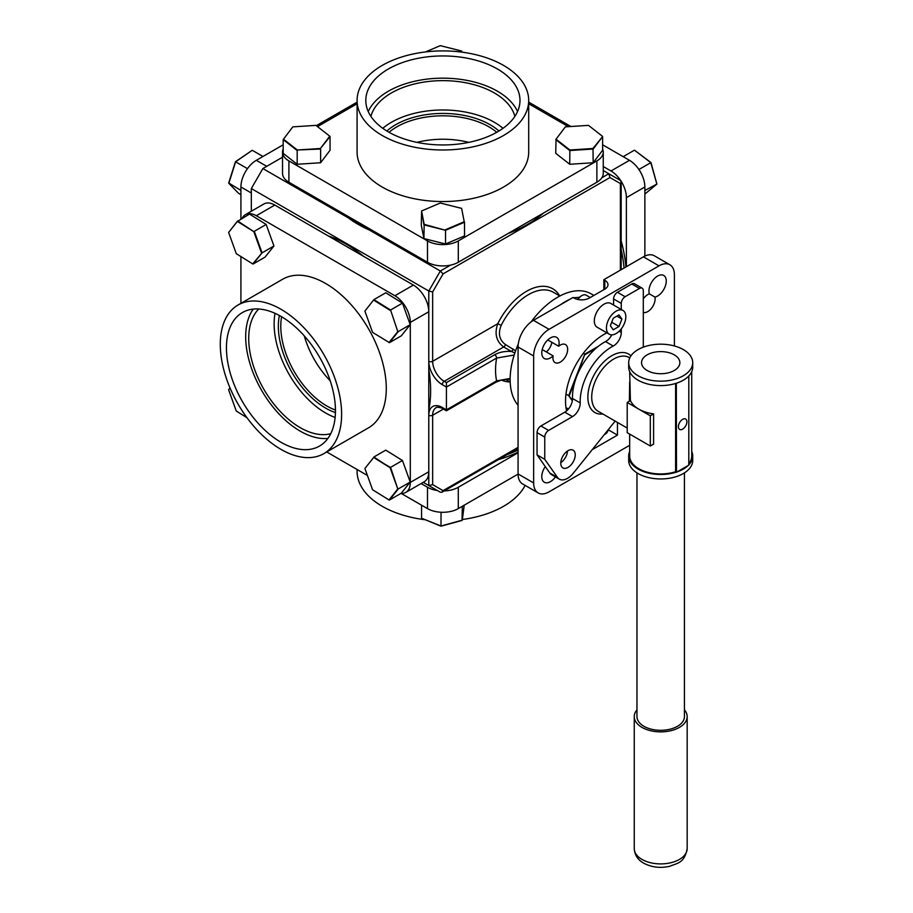 <?xml version="1.0" encoding="UTF-8"?>
<svg xmlns="http://www.w3.org/2000/svg" width="913" height="913" viewBox="0 0 913 913"><rect width="100%" height="100%" fill="white"/><g stroke="black" fill="none" stroke-linecap="round" stroke-linejoin="round"><path stroke-width="1.37" d="M559.84 296.006L553.255 292.206A49.656 28.668 120 0 0 528.433 294.659A49.656 28.668 120 0 0 501.191 325.359C497.87 333.576 499.297 339.967 505.448 344.543L515.594 350.832M620.372 270.157L620.372 183.559L609.952 177.544L443.067 273.889L432.648 291.943L428.79 291.019L251.326 188.557L251.326 211.245M251.326 188.557L262.876 168.551L282.528 157.207M609.952 177.544L608.823 173.744L603.253 170.537M443.398 409.047L432.648 415.255L432.648 484.632L443.067 490.658L441.938 492.221L440.34 492.221L423.221 482.338L428.79 485.556L428.79 415.255A19.059 11.002 60 0 1 442.269 407.472L446.423 409.869L446.423 382.593L494.686 354.735C499.377 352.144 504.946 351.049 511.417 351.448L503.668 346.974C496.273 341.439 494.31 333.69 497.768 323.704A52.372 30.243 -60 0 1 526.504 291.327A52.372 30.243 -60 0 1 559.669 295.903M514.179 355.02L496.615 358.067A2.728 1.575 -120 0 0 494.686 354.735M446.423 409.869L496.615 380.904L510.15 378.439M432.648 484.632L428.79 485.556L440.34 492.221L428.79 485.556M620.372 183.559L621.171 181.79L620.372 180.409L608.823 173.744L620.372 180.409L608.823 173.744L601.872 177.75M443.067 273.889L440.34 271.013L450.52 265.135M262.876 168.551L440.34 271.013L428.79 291.019L428.79 361.308A2.728 1.575 180 0 0 432.648 361.308A16.331 9.427 -120 0 0 444.197 381.314L446.423 382.593M505.448 344.543A2.728 1.575 -60 0 1 503.668 346.974L444.197 381.314A2.728 1.575 120 0 0 442.269 384.647L446.423 387.044L496.615 358.067A65.987 38.095 -60 0 0 496.615 380.904A2.728 1.575 60 0 1 496.056 382.148L446.423 410.793L442.828 408.716A2.728 1.575 -60 0 1 442.269 407.472M501.191 325.359L497.768 323.704L432.648 361.308L432.648 291.943M513.197 349.017A2.728 1.575 -60 0 1 511.417 351.448L514.852 352.954M606.894 332.857A54.438 31.43 120 0 0 604.018 334.386A54.438 31.43 120 0 0 566.608 410.884M643.3 312.44A10.408 6.014 120 0 0 647.751 311.607A10.408 6.014 120 0 0 654.929 297.079A12.234 7.064 120 0 0 657.611 296.029A12.234 7.064 120 0 0 665.6 285.244A12.234 7.064 120 0 0 663.728 275.441A12.234 7.064 120 0 0 657.611 276.046A12.234 7.064 120 0 0 649.371 293.872A10.408 6.014 120 0 0 647.751 294.602A10.408 6.014 120 0 0 643.3 298.893M654.929 297.079L649.371 293.872M560.662 304.622A67.185 38.791 -60 0 1 565.341 301.655A67.185 38.791 -60 0 1 570.02 299.224M593.907 295.424L591.236 293.883A67.185 38.791 120 0 0 557.638 297.216A67.185 38.791 120 0 0 531.092 321.912M518.253 344.144A67.185 38.791 120 0 0 518.07 405.258M545.289 466.589A12.234 7.064 120 0 0 544.319 482.247A12.234 7.064 120 0 0 550.436 481.642A12.234 7.064 120 0 0 555.446 476.906M542.208 349.565L553.118 355.865A10.408 6.014 120 0 0 555.093 362.609A10.408 6.014 120 0 0 560.297 362.096A10.408 6.014 120 0 0 567.099 352.92A10.408 6.014 120 0 0 565.501 344.578A10.408 6.014 120 0 0 560.297 345.091A10.408 6.014 120 0 0 558.676 346.244L547.766 339.944M558.676 346.244A12.234 7.064 120 0 0 556.565 337.308A12.234 7.064 120 0 0 550.436 337.913A12.234 7.064 120 0 0 542.448 348.698A12.234 7.064 120 0 0 544.319 358.501A12.234 7.064 120 0 0 550.436 357.896A12.234 7.064 120 0 0 553.118 355.865M551.886 342.329A10.408 6.014 -60 0 1 546.339 351.95M674.399 345.959L674.399 274.733A21.775 12.577 120 0 0 669.88 264.77A21.775 12.577 120 0 0 658.992 265.843L549.055 329.319A21.775 12.577 120 0 0 533.649 355.99L533.649 482.954A21.775 12.577 120 0 0 538.156 492.917A21.775 12.577 120 0 0 549.055 491.845L629.673 445.293M658.992 265.843L643.414 256.85A21.775 12.577 -60 0 1 654.301 255.766L669.88 264.77M538.156 492.917L522.578 483.924A21.775 12.577 -60 0 1 518.07 473.95L533.649 482.954M533.649 355.99L518.07 346.997L518.07 473.95M518.07 346.997A21.775 12.577 -60 0 1 533.466 320.326L549.055 329.319M643.414 256.85L603.835 279.698L604.794 280.245A10.888 6.288 180 0 1 607.978 284.696A10.888 6.288 180 0 1 604.794 289.136L604.794 280.245M533.466 320.326L573.044 297.478L573.992 298.026A10.888 6.288 180 0 0 589.399 298.026L604.794 289.136M573.535 297.764L579.367 297.33M567.475 410.074A67.185 38.791 -60 0 1 566.551 410.645M603.835 289.683L603.835 279.698M608.218 429.772L617.45 435.102L617.45 422.422M592.217 449.664L617.45 435.102M607.978 430.057A10.888 6.288 180 0 1 604.794 434.405L604.223 434.736M525.135 485.396A85.799 49.542 180 0 1 462.377 519.508M424.671 519.68A85.799 49.542 180 0 1 382.216 506.293A85.799 49.542 180 0 1 357.086 471.268L357.086 469.499M507.08 454.617A119.774 69.148 0 0 0 518.07 450.063M498.338 459.661A119.774 69.148 0 0 0 518.07 452.197M444.186 490.932A21.775 12.577 0 0 0 458.292 487.268L518.07 452.757M458.292 487.268L458.292 508.609L518.07 474.098M421.087 483.57L427.489 487.268A21.775 12.577 0 0 0 437.453 490.555M458.292 508.609A21.775 12.577 180 0 1 427.489 508.609L427.489 487.268M401.161 493.408L427.489 508.609M386.838 131.004A66.832 38.586 180 0 1 490.144 124.727A66.832 38.586 180 0 1 498.943 131.004M496.752 132.294A65.108 37.593 0 0 0 488.934 126.827A65.108 37.593 0 0 0 389.029 132.294M416.933 142.36A65.108 37.593 180 0 1 468.848 142.36M514.875 116.385A72.8 42.032 0 0 0 494.367 92.955A72.8 42.032 0 0 0 420.163 82.741A72.8 42.032 0 0 0 370.906 116.385M503.006 128.311A72.8 42.032 0 0 0 494.367 122.296A72.8 42.032 0 0 0 382.775 128.311M497.402 68.977A77.091 44.509 0 0 0 413.395 59.334A77.091 44.509 0 0 0 365.805 100.453A77.091 44.509 0 0 0 388.379 131.917A77.091 44.509 0 0 0 472.398 141.572A77.091 44.509 0 0 0 519.988 100.453A77.091 44.509 0 0 0 497.402 68.977M517.545 111.557A77.091 44.509 0 0 0 497.402 91.197A77.091 44.509 0 0 0 422.593 79.739A77.091 44.509 0 0 0 368.247 111.557M382.216 135.478A85.799 49.542 0 0 0 475.73 146.217A85.799 49.542 0 0 0 528.695 100.453A85.799 49.542 0 0 0 503.565 65.416A85.799 49.542 0 0 0 410.063 54.677A85.799 49.542 0 0 0 357.086 100.453A85.799 49.542 0 0 0 382.216 135.478M357.086 100.453L357.086 152.014A85.799 49.542 0 0 0 382.216 187.039A85.799 49.542 0 0 0 475.73 197.779A85.799 49.542 0 0 0 528.695 152.014L528.695 100.453M543.326 213.151A119.774 69.148 180 0 1 508.142 233.477M369.639 230.19A119.774 69.148 180 0 1 358.204 224.381A119.774 69.148 180 0 1 348.127 217.773M288.907 182.235A21.775 12.577 180 0 1 282.528 173.344L282.528 152.014A21.775 12.577 0 0 0 288.907 160.905L288.907 182.235L427.489 262.248L427.489 240.918L288.907 160.905M283.178 148.967A21.775 12.577 0 0 0 282.528 152.014M596.874 182.235L596.874 160.905A21.775 12.577 0 0 0 603.253 152.014L603.253 173.344A21.775 12.577 180 0 1 596.874 182.235L458.292 262.248A21.775 12.577 180 0 1 427.489 262.248M427.489 240.918A21.775 12.577 0 0 0 458.292 240.918L458.292 262.248M596.874 160.905L458.292 240.918M603.253 152.014A21.775 12.577 0 0 0 602.614 148.967M528.695 103.751L568.388 126.667M317.507 126.61L357.086 103.751M626.386 266.676L626.386 197.653A21.775 12.577 -120 0 0 610.991 170.982L603.253 166.52M610.991 170.982L629.468 160.311A21.775 12.577 60 0 1 644.863 186.982L626.386 197.653M644.863 256.085L644.863 186.982M629.468 160.311L602.614 144.802M570.922 126.508L528.695 102.13M625.907 266.961A119.774 69.148 -120 0 0 621.171 240.838M624.058 268.023A119.774 69.148 -120 0 0 621.171 249.454M251.326 192.997L240.918 186.982L240.918 219.052M240.918 186.982A21.775 12.577 -60 0 1 256.325 160.311L266.733 166.326M357.086 102.142L316.32 125.674M283.178 144.813L256.325 160.311M230.042 388.014L228.615 389.794L229.985 387.888M228.615 389.794L236.284 411.044L246.921 417.663M261.506 252.912L253.837 231.662L237.391 221.437L228.615 232.438L236.284 253.677L252.73 263.914L262.054 252.855L253.163 264.005L265.044 257.146L273.946 245.985L262.054 252.855L254.293 231.32L266.174 224.461L249.511 214.087L237.391 221.437M253.837 231.662L237.62 220.957L228.615 232.438M273.946 245.985L266.174 224.461M410.222 482.03L401.321 493.18L389.44 500.05L398.33 488.889L410.222 482.03L402.45 460.506L390.57 467.365L397.783 488.946L390.113 467.707L373.668 457.47L364.892 468.483L372.561 489.722L389.006 499.947L397.783 488.946M402.45 460.506L385.788 450.132L373.896 456.991L390.113 467.707M364.892 468.483L373.668 457.47M410.222 324.674L398.33 331.533L389.44 342.683L401.321 335.824L410.222 324.674L402.45 303.139L390.57 310.009L397.783 331.59L390.57 310.009L373.896 299.635L364.892 311.116L372.561 332.355L389.44 342.683M402.45 303.139L385.788 292.765L373.896 299.635L364.892 311.116M389.006 342.592L397.783 331.59M390.113 310.352L373.668 300.115M445.498 229.711L464.226 221.733L461.613 208.381L440.283 203.006L421.566 210.983L424.168 224.336L445.533 230.281L423.917 224.826L421.566 210.983M424.168 224.336L423.917 238.555L421.27 225.02L421.601 211.165M445.533 243.999L445.533 230.281L464.512 222.19L464.512 235.919L445.533 243.999L423.917 238.555M461.875 209.682L464.226 221.733M240.918 190.418L228.695 182.977L235.44 161.749L252.228 150.28L235.634 161.806L228.809 183.319L238.567 193.305L240.918 194.663M240.69 190.189L240.918 189.459M247.48 168.643L235.44 161.749M262.967 156.477L252.228 150.28M583.35 353.285L584.811 354.13L598.198 346.404M565.969 394.074L568.696 395.649L584.811 354.13L577.632 374.125M565.98 407.609L568.388 409.081M572.325 400.818L568.696 395.649L572.417 400.214M595.892 348.344L585.256 354.484M575.852 378.701L569.256 395.717M577.644 299.418A7.213 4.166 -60 0 1 580.93 296.143L581.889 295.584A8.571 4.953 120 0 0 577.975 299.487M590.266 297.524L586.18 295.161A8.571 4.953 120 0 0 581.889 295.584L580.93 296.143M622.986 310.477L610.877 303.481A13.718 7.92 120 0 0 604.018 304.166A13.718 7.92 120 0 0 595.059 316.252A13.718 7.92 120 0 0 597.17 327.242L609.268 334.226A13.718 7.92 120 0 0 616.127 333.553A13.718 7.92 120 0 0 625.085 321.467A13.718 7.92 120 0 0 622.986 310.477A13.718 7.92 120 0 0 616.127 311.15A13.718 7.92 120 0 0 607.168 323.236A13.718 7.92 120 0 0 609.268 334.226M613.239 329.798L619.014 326.455L621.901 319.014L619.014 314.917L613.239 318.249L610.352 325.69L613.239 329.798M611.687 322.232L619.014 326.455M616.903 316.126L621.901 319.014M335.436 412.573A66.832 38.586 60 0 1 278.351 326.249A66.832 38.586 60 0 1 279.389 315.487M281.592 316.743A65.108 37.593 -120 0 0 280.782 326.249A65.108 37.593 -120 0 0 335.459 410.04M258.767 309.005A72.8 42.032 -120 0 0 248.724 338.472A72.8 42.032 -120 0 0 276.993 407.849A72.8 42.032 -120 0 0 330.746 433.675M275.018 313.319A72.8 42.032 -120 0 0 274.128 323.807A72.8 42.032 -120 0 0 335.139 417.446M335.459 410.782A77.091 44.509 -120 0 0 301.815 333.199A77.091 44.509 -120 0 0 242.413 312.543A77.091 44.509 -120 0 0 226.447 347.842A77.091 44.509 -120 0 0 260.091 425.412A77.091 44.509 -120 0 0 319.493 446.069A77.091 44.509 -120 0 0 335.459 410.782M253.255 309.108A77.091 44.509 -120 0 0 245.688 336.726A77.091 44.509 -120 0 0 273.17 407.244A77.091 44.509 -120 0 0 327.904 438.4M220.284 344.281A85.799 49.542 -120 0 0 257.74 430.628A85.799 49.542 -120 0 0 323.853 453.613A85.799 49.542 -120 0 0 341.622 414.342A85.799 49.542 -120 0 0 304.166 327.995A85.799 49.542 -120 0 0 238.053 304.999A85.799 49.542 -120 0 0 220.284 344.281M323.853 453.613L368.51 427.832A85.799 49.542 -120 0 0 386.279 388.55A85.799 49.542 -120 0 0 348.823 302.203A85.799 49.542 -120 0 0 282.71 279.218L238.053 304.999M428.779 369.309A119.774 69.148 60 0 1 430.628 390.684A119.774 69.148 60 0 1 428.779 409.937M274.79 205.06L256.313 215.73A21.775 12.577 -120 0 0 245.426 214.646L263.903 203.976A21.775 12.577 60 0 1 274.79 205.06L413.384 285.073A21.775 12.577 60 0 1 428.779 311.744L428.779 471.77A21.775 12.577 60 0 1 424.271 481.733L405.794 492.404A21.775 12.577 -120 0 0 410.302 482.441L428.779 471.77M245.426 214.646A21.775 12.577 -120 0 0 242.162 218.333M240.918 303.344L240.918 256.564M390.479 467.433L383.528 463.427M367.414 475.456L326.717 451.958M400.967 493.397A21.775 12.577 -120 0 0 405.794 492.404M428.779 311.744L410.302 322.415A21.775 12.577 -120 0 0 394.907 295.744L413.384 285.073M410.302 322.415L410.302 482.441M328.338 235.976A119.774 69.148 60 0 1 363.534 256.291M256.313 215.73L394.907 295.744M330.221 380.835A65.108 37.593 60 0 1 304.269 335.87M678.405 426.691A6.003 3.469 120 0 0 679.649 429.43A6.003 3.469 120 0 0 684.271 427.82A6.003 3.469 120 0 0 686.896 421.783A6.003 3.469 120 0 0 685.652 419.044A6.003 3.469 120 0 0 681.03 420.642A6.003 3.469 120 0 0 678.405 426.691M638.073 375.734A32.012 18.477 0 0 0 672.961 379.751A32.012 18.477 0 0 0 692.716 362.666A32.012 18.477 0 0 0 683.346 349.599A32.012 18.477 0 0 0 648.458 345.593A32.012 18.477 0 0 0 628.692 362.666A32.012 18.477 0 0 0 638.073 375.734M628.692 362.666L628.692 367.117A32.012 18.477 0 0 0 638.073 380.185A32.012 18.477 0 0 0 676.328 383.243A32.012 18.477 0 0 0 677.092 382.992A32.012 18.477 0 0 0 688.208 376.578A32.012 18.477 0 0 0 688.642 376.133A32.012 18.477 0 0 0 692.716 367.117L692.716 362.666M674.262 354.849A19.162 11.059 0 0 0 653.377 352.452A19.162 11.059 0 0 0 641.542 362.666A19.162 11.059 0 0 0 647.157 370.495A19.162 11.059 0 0 0 668.042 372.892A19.162 11.059 0 0 0 679.865 362.666A19.162 11.059 0 0 0 674.262 354.849M650.307 446.023L653.594 444.117L653.594 413.897A31.031 17.918 180 0 1 638.758 409.127A31.031 17.918 180 0 1 630.495 400.556L627.208 402.45L627.208 432.682L650.307 446.023L650.307 415.792L627.208 402.45M675.609 383.471L675.609 471.736A31.031 17.918 180 0 1 638.758 468.689A31.031 17.918 180 0 1 629.673 456.021L629.673 434.097M629.673 371.648L630.404 400.613M629.365 401.206L629.673 381.839M567.532 450.976A10.237 5.912 -60 0 1 560.787 462.651M560.776 463.211A10.237 5.912 120 0 0 562.887 467.901A10.237 5.912 120 0 0 570.785 465.162A10.237 5.912 120 0 0 575.247 454.857A10.237 5.912 120 0 0 573.124 450.177A10.237 5.912 120 0 0 565.238 452.916A10.237 5.912 120 0 0 560.776 463.211M572.497 398.49L580.2 402.941A10.888 6.288 -60 0 1 580.2 403.284A10.888 6.288 -60 0 1 572.497 416.613L564.805 412.174A10.888 6.288 120 0 0 572.497 398.833A10.888 6.288 120 0 0 572.497 398.49A44.646 25.769 -60 0 1 605.524 341.588A10.888 6.288 120 0 0 611.744 334.877M629.673 451.479A32.012 18.477 0 0 0 628.692 456.021L628.692 460.46A32.012 18.477 0 0 0 638.073 473.539A32.012 18.477 0 0 0 672.961 477.545A32.012 18.477 0 0 0 692.716 460.46L692.716 456.021A32.012 18.477 0 0 0 691.734 451.479M688.813 464.865A32.012 18.477 0 0 0 692.716 456.021M628.692 456.021A32.012 18.477 0 0 0 638.073 469.088A32.012 18.477 0 0 0 676.328 472.147L677.092 471.895A32.012 18.477 0 0 0 688.208 465.482L688.813 465.128L688.813 376.224L688.208 376.578M636.966 472.866L636.966 716.602A23.738 13.706 0 0 0 643.916 726.292A23.738 13.706 0 0 0 669.788 729.259A23.738 13.706 0 0 0 684.442 716.602L684.442 472.866M684.442 709.846A26.454 15.281 180 0 1 687.169 716.602A26.454 15.281 180 0 1 670.827 730.708A26.454 15.281 180 0 1 641.999 727.399A26.454 15.281 180 0 1 634.25 716.602A26.454 15.281 180 0 1 636.966 709.846M675.609 471.736L676.328 472.147M676.328 383.243L676.487 472.249M677.092 471.895L688.208 465.482M691.734 371.648L691.734 456.021A31.031 17.918 180 0 1 688.813 463.621M653.594 413.897L650.307 415.792M613.582 305.045L613.582 298.95A5.444 3.138 -60 0 1 617.439 292.274L631.762 284.011A5.444 3.138 -60 0 1 634.478 283.738L642.181 288.188A5.444 3.138 120 0 1 643.3 290.676L643.3 347.157M642.181 288.188A5.444 3.138 120 0 0 639.454 288.451L631.762 284.011M617.439 292.274L625.131 296.725L639.454 288.451M625.131 296.725A5.444 3.138 120 0 0 621.285 303.39L613.582 298.95M619.14 331.259L621.285 332.492L621.285 328.851M621.285 309.496L621.285 303.39M621.285 332.492A10.888 6.288 -60 0 1 613.228 346.027L605.524 341.588M580.2 402.941A44.646 25.769 -60 0 1 613.228 346.027M549.809 473.002L557.512 477.453A16.331 9.427 120 0 0 559.338 479.154L551.646 474.714A16.331 9.427 -60 0 1 549.809 473.002L537.049 454.868L537.049 432.636A5.444 3.138 -60 0 1 540.907 425.972L548.599 430.411L572.497 416.613M540.907 425.972L564.805 412.174M548.599 430.411A5.444 3.138 120 0 0 544.753 437.087L537.049 432.636M537.049 454.868L544.753 459.307L544.753 437.087M557.512 477.453L544.753 459.307M559.338 479.154A16.331 9.427 120 0 0 573.284 473.231L615.168 421.11M677.092 382.992L676.487 383.346M634.706 150.348L650.98 162.571L656.881 184.084L650.786 162.64L634.706 150.348M623.168 156.671L634.295 150.257M638.906 169.498L650.98 162.571M644.863 190.486L656.881 184.084L644.863 194.081M462.309 506.281L462.024 520.444L440.99 526.196L421.566 518.242L440.968 525.991L462.286 520.17L464.215 505.186M441.047 512.25L440.99 526.196M421.566 505.186L421.566 518.242M602.295 136.174L588.474 125.366L565.352 126.873L556.04 139.187L569.86 149.994L592.994 148.488L602.614 136.539L593.176 149.024L569.735 150.542L555.732 139.586L565.352 126.873M556.04 139.187L555.732 153.316L569.735 164.272L593.176 162.742L602.614 150.268L602.614 136.539M569.735 164.272L569.86 149.994M593.176 162.742L592.994 148.488M461.83 52.132L461.613 51.025L462.035 52.155M461.613 51.025L440.283 45.65L425.538 51.938M297.181 164.272L283.178 153.316L283.178 139.586L292.799 126.873L283.178 139.586L297.181 150.542L297.181 164.272L320.623 162.742L320.623 149.024L297.307 149.994L320.429 148.488L329.741 136.174L315.921 125.366L292.799 126.873M320.623 162.742L330.05 150.268L330.05 136.539L320.429 148.488M283.487 139.187L297.307 149.994M510.013 381.896A52.372 30.243 -60 0 1 501.42 380.025M442.828 408.716C442.714 407.963 435.98 406.525 436.026 407.78A16.331 9.427 -120 0 0 432.648 415.255A2.728 1.575 180 0 1 428.79 415.255M442.269 384.647A19.059 11.002 60 0 1 428.79 361.308M443.067 490.658L518.07 447.347M629.787 357.885L629.183 357.531A31.031 17.918 120 0 0 605.262 365.851A31.031 17.918 120 0 0 591.715 397.075A31.031 17.918 120 0 0 598.152 411.284L627.208 428.06M602.865 414A33.758 19.493 -60 0 1 587.869 397.075A33.758 19.493 -60 0 1 604.28 361.422A33.758 19.493 -60 0 1 630.951 355.853M641.999 859.43A26.454 15.281 0 0 0 670.827 862.739A26.454 15.281 0 0 0 687.169 848.622C684.465 863.162 677.572 863.025 669.697 866.3C660.247 868.389 651.585 867.339 643.688 863.162C637.81 859.875 634.672 855.025 634.25 848.622A26.454 15.281 0 0 0 641.999 859.43M510.184 381.999L505.505 379.294M441.938 492.221L518.07 448.272M621.171 269.689L621.171 181.79M496.056 382.148L501.819 379.922L510.139 379.146M687.169 716.602L687.169 848.622M634.25 716.602L634.25 848.622"/></g></svg>
